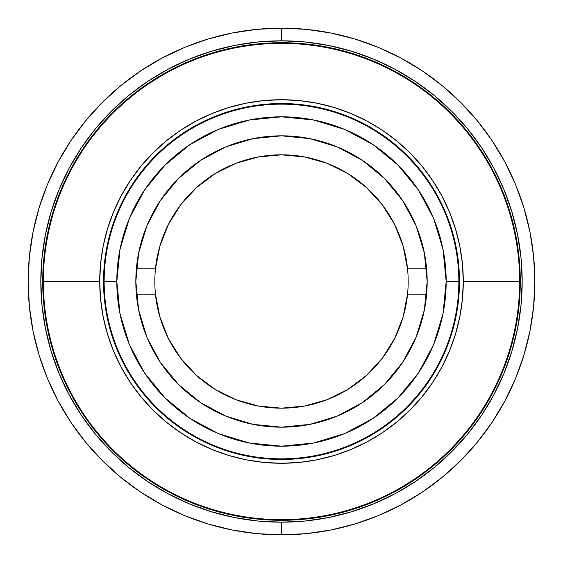 <?xml version="1.0" encoding="UTF-8"?>
<svg xmlns="http://www.w3.org/2000/svg" width="563" height="563" viewBox="0 0 563 563"><rect width="100%" height="100%" fill="white"/><g stroke="black" fill="none" stroke-linecap="round" stroke-linejoin="round"><path stroke-width="0.84" d="M135.824 281.5A145.676 145.676 0 0 1 281.5 135.824A145.676 145.676 0 0 1 427.176 281.5L424.375 253.083L416.085 225.749L402.622 200.569L384.508 178.492L362.431 160.378L337.251 146.915L309.917 138.625L281.5 135.824L253.083 138.625L225.749 146.915L200.569 160.378L178.492 178.492L160.378 200.569L146.915 225.749L138.625 253.083L135.824 281.5L138.625 309.917L146.915 337.251L160.378 362.431L178.492 384.508L200.569 402.622L225.749 416.085L253.083 424.375L281.5 427.176L309.917 424.375L337.251 416.085L362.431 402.622L384.508 384.508L402.622 362.431L416.085 337.251L424.375 309.917L427.176 281.5A145.676 145.676 0 0 1 281.5 427.176A145.676 145.676 0 0 1 135.824 281.5M458.845 281.5L446.178 281.5A164.678 164.678 0 0 1 281.5 446.178A164.678 164.678 0 0 1 116.822 281.5L104.155 281.5A177.345 177.345 0 0 0 281.5 458.845A177.345 177.345 0 0 0 458.845 281.5A177.345 177.345 0 0 1 281.5 458.845A177.345 177.345 0 0 1 104.155 281.5A177.345 177.345 0 0 1 281.5 104.155A177.345 177.345 0 0 1 458.845 281.5A177.345 177.345 0 0 0 281.5 104.155A177.345 177.345 0 0 0 104.155 281.5L116.822 281.5A164.678 164.678 0 0 1 281.5 116.822A164.678 164.678 0 0 1 446.178 281.5L458.845 281.5M116.822 281.5L119.989 249.374L129.356 218.479L144.578 190.012L165.058 165.058L190.012 144.578L218.479 129.356L249.374 119.989L281.5 116.822L313.626 119.989L344.521 129.356L372.988 144.578L397.942 165.058L418.422 190.012L433.644 218.479L443.011 249.374L446.178 281.5L443.011 313.626L433.644 344.521L418.422 372.988L397.942 397.942L372.988 418.422L344.521 433.644L313.626 443.011L281.5 446.178L249.374 443.011L218.479 433.644L190.012 418.422L165.058 397.942L144.578 372.988L129.356 344.521L119.989 313.626L116.822 281.5M407.542 268.832A126.675 126.675 0 0 1 281.5 408.175A126.675 126.675 0 0 1 155.458 268.832A126.675 126.675 0 0 1 407.542 268.832L403.101 246.01L394.564 224.377L382.214 204.672L366.478 187.556L347.871 173.608L327.033 163.291L304.653 156.957L281.5 154.825L258.347 156.957L235.967 163.291L215.129 173.608L196.522 187.556L180.786 204.672L168.436 224.377L159.899 246.01L155.458 268.832L136.373 268.832L155.458 268.832A126.675 126.675 0 0 0 155.458 294.168L159.899 316.99L168.436 338.623L180.786 358.328L196.522 375.444L215.129 389.392L235.967 399.709L258.347 406.043L281.5 408.175L304.653 406.043L327.033 399.709L347.871 389.392L366.478 375.444L382.214 358.328L394.564 338.623L403.101 316.99L407.542 294.168L426.627 294.168L407.542 294.168A126.675 126.675 0 0 0 407.542 268.832L426.627 268.832L407.542 268.832M281.472 154.825A126.675 126.675 0 0 0 258.375 156.95M258.311 156.964A126.675 126.675 0 0 0 236.003 163.277M235.939 163.305A126.675 126.675 0 0 0 215.157 173.587M215.101 173.622A126.675 126.675 0 0 0 155.458 268.832M136.373 294.168L155.458 294.168L136.373 294.168M42.718 281.5A238.782 238.782 0 0 1 281.5 42.718A238.782 238.782 0 0 1 520.282 281.5L519.135 304.907L515.694 328.081L510.001 350.812L502.105 372.875L492.09 394.058L480.042 414.157L466.08 432.982L450.344 450.344L432.982 466.08L414.157 480.042L394.058 492.09L372.875 502.105L350.812 510.001L328.081 515.694L304.907 519.135L281.5 520.282L258.093 519.135L234.919 515.694L212.188 510.001L190.125 502.105L168.942 492.09L148.843 480.042L130.018 466.08L112.656 450.344L96.92 432.982L82.958 414.157L70.91 394.058L60.895 372.875L52.999 350.812L47.306 328.081L43.865 304.907L42.718 281.5L43.865 258.093L47.306 234.919L52.999 212.188L60.895 190.125L70.91 168.942L82.958 148.843L96.92 130.018L112.656 112.656L130.018 96.92L148.843 82.958L168.942 70.91L190.125 60.895L212.188 52.999L234.919 47.306L258.093 43.865L281.5 42.718L304.907 43.865L328.081 47.306L350.812 52.999L372.875 60.895L394.058 70.91L414.157 82.958L432.982 96.92L450.344 112.656L466.08 130.018L480.042 148.843L492.09 168.942L502.105 190.125L510.001 212.188L515.694 234.919L519.135 258.093L520.282 281.5A238.782 238.782 0 0 1 281.5 520.282A238.782 238.782 0 0 1 42.718 281.5M281.5 28.15L281.5 40.818A240.683 240.683 0 0 1 522.183 281.5A240.683 240.683 0 0 1 281.5 522.183L281.5 534.85A253.35 253.35 0 0 0 534.85 281.5A253.35 253.35 0 0 0 281.5 28.15L306.335 29.367L330.924 33.02L355.042 39.058L378.456 47.433L400.926 58.066L422.257 70.847L442.222 85.66L460.647 102.353L477.34 120.778L492.153 140.743L504.934 162.074L515.567 184.544L523.942 207.958L529.98 232.076L533.633 256.665L534.85 281.5A253.35 253.35 0 0 1 281.5 534.85A253.35 253.35 0 0 1 28.15 281.5L29.367 256.665L33.02 232.076L39.058 207.958L47.433 184.544L58.066 162.074L70.847 140.743L85.66 120.778L102.353 102.353L120.778 85.66L140.743 70.847L162.074 58.066L184.544 47.433L207.958 39.058L232.076 33.02L256.665 29.367L281.5 28.15A253.35 253.35 0 0 1 534.85 281.5L533.633 306.335L529.98 330.924L523.942 355.042L515.567 378.456L504.934 400.926L492.153 422.257L477.34 442.222L460.647 460.647L442.222 477.34L422.257 492.153L400.926 504.934L378.456 515.567L355.042 523.942L330.924 529.98L306.335 533.633L281.5 534.85L256.665 533.633L232.076 529.98L207.958 523.942L184.544 515.567L162.074 504.934L140.743 492.153L120.778 477.34L102.353 460.647L85.66 442.222L70.847 422.257L58.066 400.926L47.433 378.456L39.058 355.042L33.02 330.924L29.367 306.335L28.15 281.5A253.35 253.35 0 0 1 281.5 28.15A253.35 253.35 0 0 0 28.15 281.5A253.35 253.35 0 0 0 281.5 534.85L281.5 522.183A240.683 240.683 0 0 1 40.818 281.5A240.683 240.683 0 0 1 281.5 40.818L281.5 28.15M264.16 519.016L265.574 519.748M297.426 519.748L298.847 519.016M302.81 458.198L302.042 457.649M260.958 457.649L260.19 458.198M117.822 211.604L118.68 211.209M139.216 175.642L139.124 174.699M84.478 147.717L83.141 148.576M67.208 176.163L67.138 177.753M444.32 211.209L445.178 211.597M495.862 177.753L495.792 176.163M479.859 148.576L478.522 147.717M423.869 174.699L423.784 175.642M281.5 522.183L305.09 521.021L328.454 517.559L351.368 511.816L373.607 503.864L394.959 493.765L415.22 481.618L434.186 467.55L451.688 451.688L467.55 434.186L481.618 415.22L493.765 394.959L503.864 373.607L511.816 351.368L517.559 328.454L521.021 305.09L522.183 281.5L521.021 257.91L517.559 234.546L511.816 211.632L503.864 189.393L493.765 168.041L481.618 147.78L467.55 128.814L451.688 111.312L434.186 95.45L415.22 81.382L394.959 69.235L373.607 59.136L351.368 51.184L328.454 45.441L305.09 41.979L281.5 40.818L257.91 41.979L234.546 45.441L211.632 51.184L189.393 59.136L168.041 69.235L147.78 81.382L128.814 95.45L111.312 111.312L95.45 128.814L81.382 147.78L69.235 168.041L59.136 189.393L51.184 211.632L45.441 234.546L41.979 257.91L40.818 281.5L41.979 305.09L45.441 328.454L51.184 351.368L59.136 373.607L69.235 394.959L81.382 415.22L95.45 434.186L111.312 451.688L128.814 467.55L147.78 481.618L168.041 493.765L189.393 503.864L211.632 511.816L234.546 517.559L257.91 521.021L281.5 522.183M39.058 355.042L47.433 378.456M140.743 492.153L162.074 504.934M355.042 523.942L378.456 515.567M492.153 422.257L504.934 400.926M523.942 207.958L515.567 184.544M422.257 70.847L400.926 58.066M207.958 39.058L184.544 47.433M70.847 140.743L58.066 162.074M43.351 281.5A238.149 238.149 0 0 1 281.5 43.351A238.149 238.149 0 0 1 519.649 281.5A238.149 238.149 0 0 0 281.5 43.351A238.149 238.149 0 0 0 43.351 281.5L99.721 281.5A181.779 181.779 0 0 1 281.5 99.721A181.779 181.779 0 0 1 463.279 281.5L519.649 281.5L463.279 281.5L462.406 299.319L459.788 316.962L455.453 334.267L449.443 351.066L441.814 367.189L432.644 382.488L422.018 396.816L410.04 410.04L396.816 422.018L382.488 432.644L367.189 441.814L351.066 449.443L334.267 455.453L316.962 459.788L299.319 462.406L281.5 463.279L263.681 462.406L246.038 459.788L228.733 455.453L211.934 449.443L195.811 441.814L180.512 432.644L166.184 422.018L152.96 410.04L140.982 396.816L130.356 382.488L121.186 367.189L113.557 351.066L107.547 334.267L103.212 316.962L100.594 299.319L99.721 281.5L100.594 263.681L103.212 246.038L107.547 228.733L113.557 211.934L121.186 195.811L130.356 180.512L140.982 166.184L152.96 152.96L166.184 140.982L180.512 130.356L195.811 121.186L211.934 113.557L228.733 107.547L246.038 103.212L263.681 100.594L281.5 99.721L299.319 100.594L316.962 103.212L334.267 107.547L351.066 113.557L367.189 121.186L382.488 130.356L396.816 140.982L410.04 152.96L422.018 166.184L432.644 180.512L441.814 195.811L449.443 211.934L455.453 228.733L459.788 246.038L462.406 263.681L463.279 281.5A181.779 181.779 0 0 1 281.5 463.279A181.779 181.779 0 0 1 99.721 281.5L43.351 281.5A238.149 238.149 0 0 0 281.5 519.649A238.149 238.149 0 0 0 519.649 281.5A238.149 238.149 0 0 1 281.5 519.649A238.149 238.149 0 0 1 43.351 281.5M459.478 281.5A177.978 177.978 0 0 1 281.5 459.478A177.978 177.978 0 0 1 103.522 281.5A177.978 177.978 0 0 1 281.5 103.522A177.978 177.978 0 0 1 459.478 281.5L458.62 264.054L456.058 246.777L451.815 229.838L445.931 213.391L438.464 197.599L429.485 182.623L419.076 168.59L407.352 155.648L394.41 143.924L380.377 133.515L365.401 124.536L349.609 117.069L333.162 111.185L316.223 106.942L298.946 104.38L281.5 103.522L264.054 104.38L246.777 106.942L229.838 111.185L213.391 117.069L197.599 124.536L182.623 133.515L168.59 143.924L155.648 155.648L143.924 168.59L133.515 182.623L124.536 197.599L117.069 213.391L111.185 229.838L106.942 246.777L104.38 264.054L103.522 281.5L104.38 298.946L106.942 316.223L111.185 333.162L117.069 349.609L124.536 365.401L133.515 380.377L143.924 394.41L155.648 407.352L168.59 419.076L182.623 429.485L197.599 438.464L213.391 445.931L229.838 451.815L246.777 456.058L264.054 458.62L281.5 459.478L298.946 458.62L316.223 456.058L333.162 451.815L349.609 445.931L365.401 438.464L380.377 429.485L394.41 419.076L407.352 407.352L419.076 394.41L429.485 380.377L438.464 365.401L445.931 349.609L451.815 333.162L456.058 316.223L458.62 298.946L459.478 281.5"/></g></svg>
